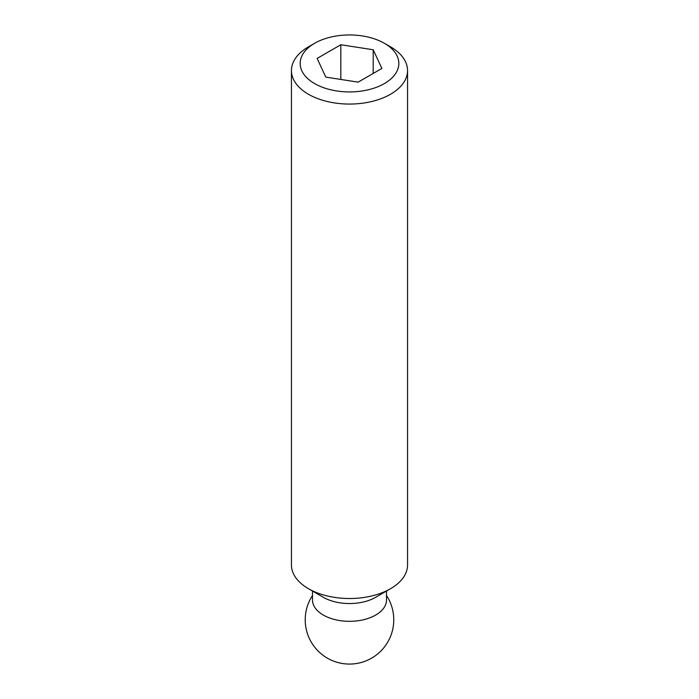 <?xml version="1.0" encoding="UTF-8"?>
<svg xmlns="http://www.w3.org/2000/svg" width="699" height="699" viewBox="0 0 699 699"><rect width="100%" height="100%" fill="white"/><g stroke="black" fill="none" stroke-linecap="round" stroke-linejoin="round"><path stroke-width="1.05" d="M390.549 46.85L384.389 43.294A49.341 28.484 0 0 0 314.611 43.294A49.341 28.484 0 0 0 314.611 83.583A49.341 28.484 0 0 0 384.389 83.583A49.341 28.484 0 0 0 384.389 43.294L390.549 46.85A58.052 33.517 0 0 1 407.552 70.547L407.552 565.002A58.052 33.517 0 0 1 390.549 588.698A58.052 33.517 0 0 1 308.451 588.698L323.331 597.296A37.012 21.363 0 0 0 375.669 597.296L390.549 588.698M314.611 43.294L308.451 46.85A58.052 33.517 0 0 0 291.448 70.547A58.052 33.517 0 0 0 308.451 94.251A58.052 33.517 0 0 0 371.719 101.512A58.052 33.517 0 0 0 407.552 70.547M291.448 70.547L291.448 565.002A58.052 33.517 0 0 0 308.451 588.698L323.331 597.296M312.488 591.039L312.488 599.96A37.012 21.363 0 0 0 323.331 615.068A37.012 21.363 0 0 0 363.663 619.698A37.012 21.363 0 0 0 386.512 599.96L386.512 591.039M340.824 44.745L373.196 49.76L381.872 68.45L358.176 82.133L325.804 77.117L317.128 58.428L340.824 44.745L340.824 79.441M373.196 49.76L373.196 73.456M312.488 595.504A44.264 44.264 0 0 0 381.68 650.184A44.264 44.264 0 0 0 386.512 595.504"/></g></svg>
